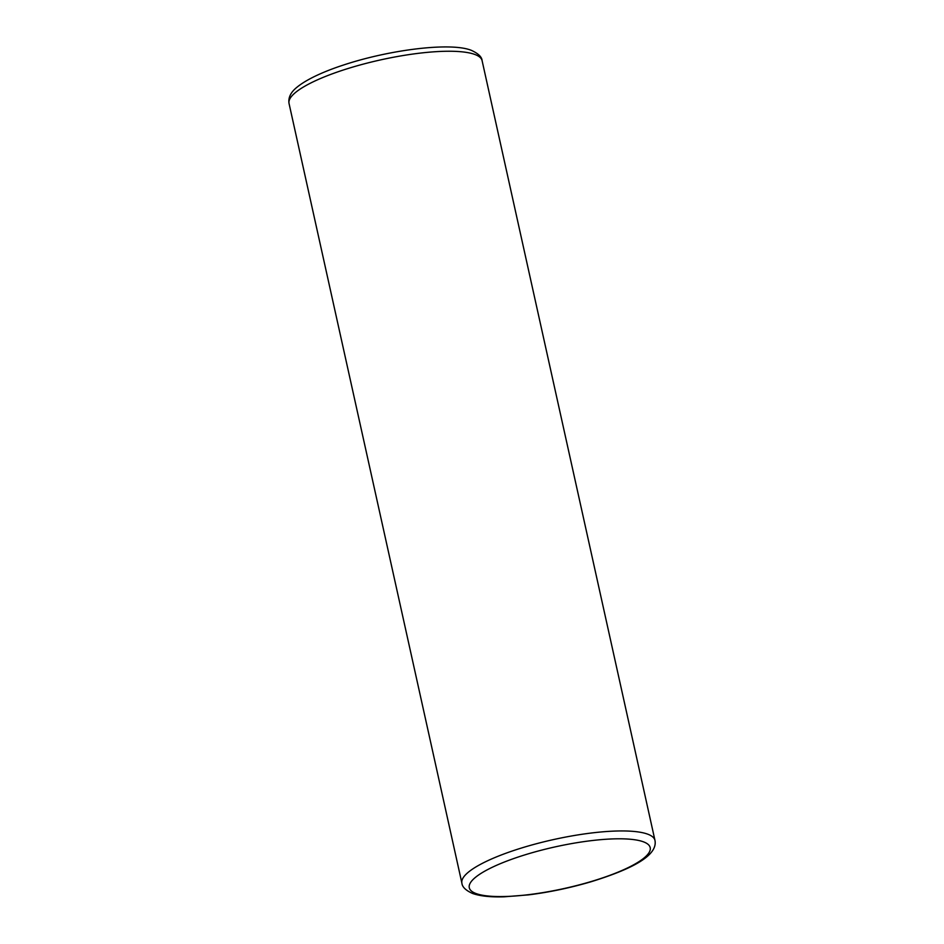 <?xml version="1.0" encoding="UTF-8"?>
<svg xmlns="http://www.w3.org/2000/svg" width="944" height="944" viewBox="0 0 944 944"><rect width="100%" height="100%" fill="white"/><g stroke="black" fill="none" stroke-linecap="round" stroke-linejoin="round"><path stroke-width="1.42" d="M643.43 841.824A92.654 21.299 -12.5 0 1 594.366 880.563A92.654 21.299 -12.5 0 1 476.047 893.543A92.654 21.299 -12.5 0 1 525.112 854.804A92.654 21.299 -12.5 0 1 643.43 841.824M461.899 883.171A98.872 22.727 -12.5 0 1 537.183 843.535A98.872 22.727 -12.5 0 1 647.737 834.177A98.872 22.727 -12.5 0 1 654.959 840.361C658.086 855.76 631.076 869.4 590.814 881.826C570.082 887.903 549.325 892.257 528.569 894.865L504.285 896.8C490.703 897.248 480.118 896.127 472.566 893.461C465.805 890.44 462.241 887.006 461.899 883.171L289.041 103.474A98.872 22.727 167.5 0 1 364.325 63.838A98.872 22.727 167.5 0 1 474.891 54.481A98.872 22.727 167.5 0 1 482.101 60.676C481.877 56.97 478.325 53.548 471.434 50.374C451.02 42.008 389.73 49.666 343.451 65.042C327.131 70.328 308.192 78.199 297.454 86.848C290.87 91.969 288.073 97.515 289.041 103.474M654.959 840.361L482.101 60.676"/></g></svg>
